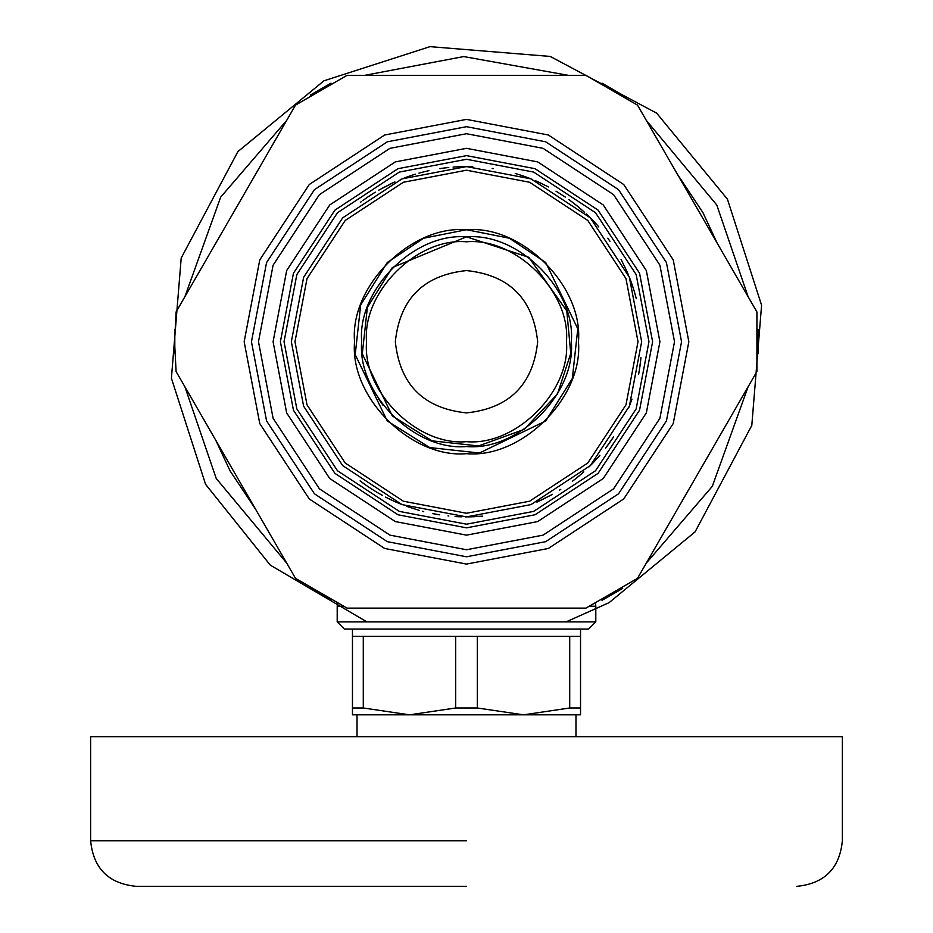 <?xml version="1.0" encoding="UTF-8"?>
<svg xmlns="http://www.w3.org/2000/svg" width="933" height="933" viewBox="0 0 933 933"><rect width="100%" height="100%" fill="white"/><g stroke="black" fill="none" stroke-linecap="round" stroke-linejoin="round"><path stroke-width="1.4" d="M677.195 509.581L717.209 440.283M717.209 243.186L702.911 212.584L677.195 173.888M506.514 75.34L426.486 75.34M255.805 173.888L215.791 243.186M215.791 440.283L230.089 470.885L255.805 509.581M366.914 621.891L270.29 565.141L205.563 484.285L171.415 378.227L181.2 258.021L237.915 151.589L323.949 80.798L430.008 46.65L550.213 56.435L656.645 113.15L727.437 199.184L761.585 305.243L751.8 425.448L695.085 531.88L609.051 602.671L566.086 621.891M286.699 120.369L220.689 197.131L184.886 296.706M184.886 386.763L216.223 478.466L286.699 563.1M646.301 563.1L712.311 486.338L748.114 386.763M748.114 296.706L716.777 205.003L646.301 120.369M568.314 75.34L463.713 56.563L364.686 75.34M176.08 371.509L174.564 341.735L176.08 311.96L295.504 105.114L347.076 75.34L585.924 75.34L637.496 105.114L756.92 311.96L756.92 371.509L637.496 578.355L585.924 608.129L347.076 608.129L295.504 578.355L176.08 371.509L295.504 578.355M659.911 341.735L646.336 412.922L603.266 478.501L537.688 521.57L466.5 535.145L395.312 521.57L329.734 478.501L286.664 412.922L273.089 341.735L286.664 270.547L329.734 204.968L395.312 161.899L466.5 148.324L537.688 161.899L603.266 204.968L646.336 270.547L659.911 341.735M295.504 105.114L176.08 311.96M756.92 311.96L637.496 105.114M637.496 578.355L756.92 371.509M758.191 329.781L758.191 353.689M622.696 588.373L601.995 600.327M331.005 600.327L310.304 588.373M174.809 353.689L174.809 329.781M310.304 95.096L331.005 83.142M601.995 83.142L622.696 95.096M466.5 886.35L136.241 886.35L466.5 886.35M136.241 886.35C108.555 883.633 93.347 868.425 90.629 840.738L90.629 736.732L842.371 736.732L842.371 840.738C839.653 868.425 824.445 883.633 796.759 886.35M357.024 736.732L357.024 714.83L409.482 714.83L455.677 707.984L455.677 636.376L363.287 636.376L363.287 707.984L409.482 714.83L352.464 714.83L352.464 629.075M569.713 707.984L580.536 707.984L580.536 714.83L523.518 714.83L569.713 707.984L569.713 636.376L477.323 636.376L477.323 707.984L523.518 714.83L575.976 714.83L575.976 736.732M588.618 629.075L344.382 629.075L337.198 621.891L595.802 621.891L588.618 629.075M363.287 636.376L352.464 636.376M352.464 707.984L363.287 707.984M477.323 636.376L455.677 636.376M455.677 707.984L477.323 707.984M523.518 714.83L409.482 714.83M569.713 636.376L580.536 636.376L580.536 707.984M381.41 188.629L394.881 181.877L378.401 190.332M389.539 184.384L393.306 182.6M423.244 171.999L428.982 170.634M423.734 171.87L418.917 173.153M456.972 166.832L457.8 166.785M457.671 166.797L458.266 166.762M460.027 166.692L462.931 166.61M457.625 166.797L453.613 167.042M453.076 167.089L455.724 166.902M458.663 166.75L454.884 166.96M463.386 166.599L462.255 166.622M461.17 166.657L459.258 166.715M458.383 166.762L472.704 166.68L458.873 166.739M454.499 166.984L457.485 166.797M461.485 166.645L462.826 166.61M458.325 166.762L460.704 166.669M463.176 166.599L459.526 166.704M472.634 166.68L469.136 166.587M466.057 166.575L467.503 166.575M469.159 166.587L471.398 166.634M517.897 174.284L518.748 174.541M520.812 175.206L523.576 176.127M515.226 173.48L516.707 173.923M519.518 174.786L515.891 173.678M523.996 176.279L522.923 175.905M521.897 175.567L520.089 174.972M521.465 175.416L526.574 177.2M527.763 177.632L528.953 178.086M529.676 178.355L519.774 174.868M529.221 178.18L530.772 178.786M522.2 175.661L523.471 176.092M523.798 176.209L520.346 175.054M532.65 179.544L531.507 179.078M526.515 177.177L527.88 177.678M565.281 197.085L555.975 191.148L565.281 197.085M589.364 216.888L590.414 217.937M590.764 218.275L594.671 222.346M588 215.558L588.711 216.246M589.726 217.237L588.525 216.059M596.723 224.585L595.126 222.824M594.484 222.147L587.324 214.905M595.172 222.882L598.193 226.241M598.216 226.264L598.823 226.964M590.356 217.879L586.216 213.867M595.709 223.465L590.811 218.322M598.788 226.917L596.444 224.27M592.63 220.188L595.417 223.15M596.572 224.41L598.31 226.369M621.04 259.281L626.906 271.363L621.04 259.281M628.422 274.932L626.906 271.363L628.422 274.932M640.33 363.357L639.886 366.587M639.746 367.579L639.058 371.835M640.796 359.1L640.656 360.546M640.598 361.083L640.225 364.15M640.784 359.31L640.924 357.852M640.948 357.537L640.808 359.053M639.373 369.946L640.679 360.336M638.743 373.562L639.233 370.821M638.953 372.419L638.79 373.352M639.781 367.357L639.63 368.348M639.455 369.433L639.28 370.564M640.12 364.955L639.91 366.471M639.502 369.165L640.365 363.054M638.639 374.168L639.128 371.427M631.979 399.184L628.784 407.663L631.979 399.184M630.708 402.718L628.784 407.663L630.708 402.718M610.777 441.076L609.634 442.709M611.85 439.501L612.421 438.627L611.85 439.501M605.54 448.272L613.611 436.819M609.401 443.035L605.529 448.283M613.039 437.694L609.424 443.012M596.922 458.663L598.216 457.205M599.907 455.246L598.076 457.357M591.954 463.981L589.609 466.337M598.834 456.505L599.429 455.805M592.012 463.923L599.114 456.179M594.636 461.17L598.986 456.319M589.166 466.78L593.866 461.987M582.344 473.124L583.37 472.203M581.994 473.439L581.341 473.999M580.653 474.594L577.037 477.614M580.338 474.862L581.597 473.777M583.766 471.853L582.6 472.903M574.623 479.539L572.804 480.962M582.484 472.996L581.889 473.521M581.154 474.162L579.486 475.585M578.332 476.553L581.574 473.801M575.918 478.524L577.189 477.498M582.647 472.856L581.737 473.649M580.886 474.396L578.495 476.425M577.072 477.579L582.099 473.346M572.349 481.3L576.466 478.081M536.895 502.129L552.511 494.327L536.895 502.129M552.009 494.607L540.429 500.531L552.009 494.607M465.415 516.894L482.454 516.171M474.629 516.707L467.771 516.894M439.641 514.829L433.553 513.768M423.71 511.587L422.439 511.261M432.609 513.593L434.568 513.966M374.483 490.781L373.282 490.035M372.803 489.732L368.162 486.699M378.483 493.184L375.393 491.341M376.104 491.773L375.253 491.259M377.597 492.659L378.238 493.044M374.051 490.513L375.486 491.399M365.526 484.868L367.485 486.233M368.243 486.746L366.832 485.778M367.427 486.186L363.788 483.621M363.765 483.609L361.024 481.58M375.299 491.283L373.527 490.187M375.544 491.434L376.326 491.901M373.398 490.105L375.148 491.19M360.091 480.88L365.923 485.148M370.553 488.286L367.17 486.011M365.771 485.043L363.648 483.527M385.597 497.091L387.801 498.222M391.312 499.948L393.691 501.056M389.609 499.12L387.592 498.117M382.402 495.388L378.891 493.417M400.863 504.135L396.933 502.49M397.085 502.56L394.659 501.488M387.557 498.094L392.385 500.45M406.578 506.327L419.488 510.468M455.059 516.52L456.645 516.625M448.831 516.007L448.015 515.926M461.369 516.824L456.307 516.602L461.369 516.824M560.78 489.359L559.707 490.035M559.52 490.163L560.232 489.708M631.408 282.664L631.874 284.005M632.061 284.53L633.81 289.871M629.775 278.291L631.758 283.644M630.755 280.88L631.093 281.813M630.137 279.259L629.88 278.559M634.253 291.318L631.933 284.168M631.571 283.154L631 281.568M634.708 292.88L636.178 298.245M633.729 289.627L632.901 287.014M631.023 281.626L630.65 280.611M632.819 286.769L632.096 284.623M631.769 283.714L631.14 281.929M636.283 298.665L634.58 292.426M632.912 287.072L634.137 290.944M634.627 292.589L635.338 295.096M607.791 238.207L609.96 241.227L607.791 238.207M571.066 201.213L572.186 202.041M572.652 202.403L577.095 205.901M569.538 200.082L570.343 200.665M574.541 203.861L572.384 202.193M571.474 201.516L570.121 200.513M579.475 207.872L577.597 206.31M577.014 205.831L574.6 203.907M577.632 206.345L581.107 209.26M570.296 200.642L571.976 201.89M568.78 199.534L570.203 200.572M578.262 206.858L572.57 202.344M572.081 201.971L570.436 200.735M584.548 212.316L579.101 207.558M581.516 209.622L583.673 211.534M574.763 204.035L577.935 206.59M579.241 207.674L581.236 209.377M535.507 180.734L548.487 186.938M541.198 183.3L536.393 181.119M493.23 168.616L492.158 168.465M448.761 167.474L442.125 168.278M439.84 168.616L445.706 167.812M404.106 178.063L407.721 176.734M409.715 176.034L404.805 177.795M406.485 177.165L408.281 176.524M404.246 178.005L405.354 177.585M405.26 177.632L404.141 178.051M415.15 174.261L412.631 175.054M414.427 174.494L411.64 175.381M412.689 175.042L415.418 174.179M404.712 177.83L407.371 176.85M400.245 179.579L401.132 179.229M411.045 175.579L404.549 177.888M414.649 174.424L411.919 175.287M366.168 198.158L368.873 196.303M369.69 195.755L373.375 193.376M362.867 200.513L363.742 199.884M364.36 199.429L366.937 197.621M360.465 202.309L361.677 201.388M368.523 196.536L363.683 199.919M373.748 193.143L372.43 193.971M371.696 194.449L368.617 196.478M368.815 196.338L370.074 195.498M371.089 194.834L372.22 194.099M367.31 197.364L368.757 196.373M369.363 195.965L365.923 198.321M375.334 192.163L372.967 193.632M371.042 194.869L369.386 195.953M641.659 341.735L629.367 277.253L590.356 217.879L530.982 178.868L466.5 166.575L402.018 178.868L342.644 217.879L303.633 277.253L291.341 341.735L303.633 406.217L342.644 465.59L402.018 504.601L466.5 516.894L530.982 504.601L590.356 465.59L629.367 406.217L641.659 341.735M652.61 341.735L639.548 273.229L598.1 210.135L535.006 168.686L466.5 155.624L397.994 168.686L334.9 210.135L293.452 273.229L280.39 341.735L293.452 410.24L334.9 473.334L397.994 514.783L466.5 527.845L535.006 514.783L598.1 473.334L639.548 410.24L652.61 341.735M378.436 398.753L383.125 405.412M566.436 341.735C570.903 292.286 515.949 237.332 466.5 241.799C417.051 237.332 362.097 292.286 366.564 341.735C362.097 391.184 417.051 446.137 466.5 441.671C515.949 446.137 570.903 391.184 566.436 341.735M537.665 341.735C533.14 298.817 509.418 275.095 466.5 270.57C423.582 275.095 399.86 298.817 395.335 341.735C399.86 384.653 423.582 408.374 466.5 412.899C509.418 408.374 533.14 384.653 537.665 341.735M681.545 341.735L666.442 420.888L618.556 493.79L545.653 541.676L466.5 556.779L387.347 541.676L314.444 493.79L266.558 420.888L251.455 341.735L266.558 262.581L314.444 189.679L387.347 141.793L466.5 126.69L545.653 141.793L618.556 189.679L666.442 262.581L681.545 341.735M244.154 341.735L259.771 423.582L309.278 498.957L384.653 548.464L466.5 564.08L548.347 548.464L623.722 498.957L673.229 423.582L688.846 341.735L673.229 259.887L623.722 184.512L548.347 135.005L466.5 119.389L384.653 135.005L309.278 184.512L259.771 259.887L244.154 341.735M674.512 341.735L659.899 265.17L613.587 194.647L543.064 148.335L466.5 133.722L389.936 148.335L319.413 194.647L273.101 265.17L258.488 341.735L273.101 418.299L319.413 488.822L389.936 535.134L466.5 549.747L543.064 535.134L613.587 488.822L659.899 418.299L674.512 341.735M466.5 840.738L90.629 840.738L466.5 840.738M590.111 606.217L595.802 606.217L595.802 621.891M337.431 603.593L337.198 606.217L342.889 606.217M638.02 341.735L625.973 404.864L587.778 463.013L529.629 501.208L466.5 513.255L403.371 501.208L345.222 463.013L307.027 404.864L294.98 341.735L307.027 278.605L345.222 220.456L403.371 182.262L466.5 170.214L529.629 182.262L587.778 220.456L625.973 278.605L638.02 341.735M648.96 341.735L636.154 274.57L595.522 212.712L533.664 172.08L466.5 159.275L399.336 172.08L337.478 212.712L296.846 274.57L284.04 341.735L296.846 408.899L337.478 470.757L399.336 511.389L466.5 524.194L533.664 511.389L595.522 470.757L636.154 408.899L648.96 341.735M578.437 341.735C583.44 286.349 521.885 224.795 466.5 229.798C411.115 224.795 349.56 286.349 354.563 341.735C349.56 397.12 411.115 458.674 466.5 453.671C521.885 458.674 583.44 397.12 578.437 341.735M571.311 341.735C575.999 289.871 518.363 232.235 466.5 236.924C414.637 232.235 357.001 289.871 361.689 341.735C357.001 393.598 414.637 451.234 466.5 446.545C518.363 451.234 575.999 393.598 571.311 341.735M337.198 606.217L337.198 621.891M595.569 603.593L595.802 606.217M580.536 636.376L580.536 629.075M466.5 229.705L423.652 238.218L387.277 262.511L360.674 304.951L355.216 354.668L387.277 420.958L429.716 447.56L479.434 453.018L545.723 420.958L572.326 378.518L577.784 328.801L545.723 262.511L509.348 238.218L466.5 229.705M466.5 236.819L392.315 267.549L367.392 307.295L362.284 353.852L392.315 415.92L432.061 440.843L478.617 445.951L524.183 429.367L557.456 394.029L570.763 353.42L566.786 310.911L528.824 257.333L466.5 236.819"/></g></svg>
